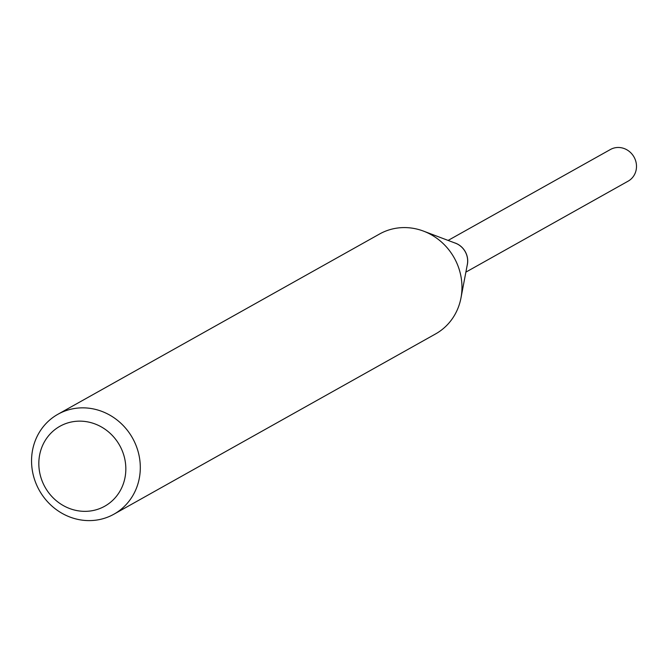 <?xml version="1.0" encoding="UTF-8"?>
<svg xmlns="http://www.w3.org/2000/svg" width="670" height="670" viewBox="0 0 670 670"><rect width="100%" height="100%" fill="white"/><g stroke="black" fill="none" stroke-linecap="round" stroke-linejoin="round"><path stroke-width="1" d="M57.93 414.261L379.589 233.997A57.277 53.432 60.7 0 1 407.787 227.691A57.277 53.432 60.7 0 1 423.507 231.117L455.491 243.21A18.14 16.918 60.7 0 1 467.35 264.382L460.968 297.974A57.277 53.432 60.7 0 1 435.592 333.92L113.925 514.192A57.277 53.432 60.7 0 1 85.727 520.498A57.277 53.432 60.7 0 1 33.5 475.951A57.277 53.432 60.7 0 1 57.93 414.261A57.277 53.432 60.7 0 1 86.12 407.955A57.277 53.432 60.7 0 1 138.355 452.501A57.277 53.432 60.7 0 1 113.925 514.192M454.57 242.858A18.157 16.943 60.7 0 1 467.174 265.345M423.507 231.117A57.277 53.432 60.7 0 1 460.968 297.974M82.485 421.229A45.82 42.746 60.7 0 1 125.834 469.075A45.82 42.746 60.7 0 1 82.175 511.26A45.82 42.746 60.7 0 1 38.827 463.414A45.82 42.746 60.7 0 1 82.485 421.229M448.113 240.421L610.42 149.502A18.14 16.918 60.7 0 1 627.79 150.356A18.14 16.918 60.7 0 1 636.5 166.445A18.14 16.918 60.7 0 1 628.15 181.143L465.885 272.129M454.302 242.758A18.174 16.959 60.7 0 1 467.719 261.057A18.174 16.959 60.7 0 1 467.116 265.622"/></g></svg>
